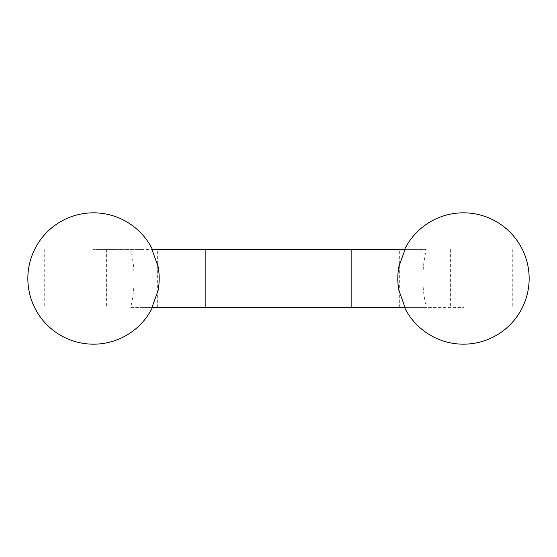 <?xml version="1.0" encoding="UTF-8"?>
<svg xmlns="http://www.w3.org/2000/svg" width="557" height="557" viewBox="0 0 557 557"><rect width="100%" height="100%" fill="white"/><g stroke="black" fill="none" stroke-linecap="round" stroke-linejoin="round"><path stroke-width="0.42" stroke-dasharray="2.79 2.09" d="M151.97 249.578L426.293 249.578C421.726 268.857 421.726 288.143 426.293 307.422L405.03 307.422M426.293 249.578L405.03 249.578M398.93 290.531L398.93 266.49M414.944 307.422L351.14 307.422L464.078 307.422L414.944 307.422L414.944 249.578L351.14 249.578L414.944 249.578M130.707 249.578C135.274 268.857 135.274 288.143 130.707 307.422L426.293 307.422M142.056 307.422L205.86 307.422L142.056 307.422L142.056 249.578L92.922 249.578L205.86 249.578L142.056 249.578M158.07 266.469L158.07 290.51M130.707 307.422L151.97 307.422M450.39 249.578L450.39 307.422M106.61 249.578L106.61 307.422M399.341 307.422L399.341 249.578M92.922 249.578L92.922 307.422M464.078 249.578L464.078 307.422M44.72 249.578L44.72 307.422M512.28 249.578L512.28 307.422M157.659 307.422L157.659 249.578"/><path stroke-width="0.84" d="M405.03 307.422L398.93 290.531A65.677 65.677 0 0 1 398.909 266.483L405.03 249.578L151.97 249.578L158.07 266.469A65.677 65.677 0 0 1 158.091 290.517L151.97 307.422L405.03 307.422M404.507 307.422A65.677 65.677 0 0 0 529.15 278.5A65.677 65.677 0 0 0 404.507 249.578M351.14 307.422L351.14 249.578M205.86 307.422L205.86 249.578M152.493 249.578A65.677 65.677 0 0 0 27.85 278.5A65.677 65.677 0 0 0 152.493 307.422"/></g></svg>
